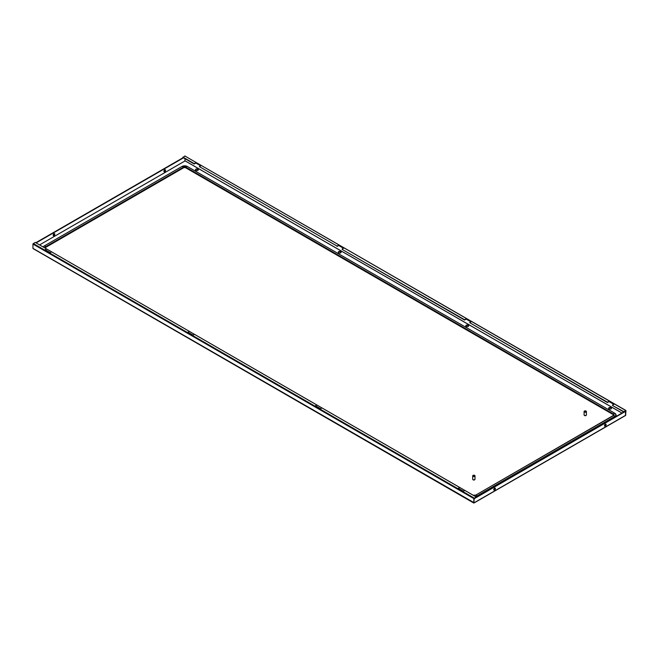 <?xml version="1.0" encoding="UTF-8"?>
<svg xmlns="http://www.w3.org/2000/svg" width="659" height="659" viewBox="0 0 659 659"><rect width="100%" height="100%" fill="white"/><g stroke="black" fill="none" stroke-linecap="round" stroke-linejoin="round"><path stroke-width="0.99" d="M586.329 415.063L586.329 415.063A1.079 0.626 180 0 1 586.008 415.508A1.079 0.626 180 0 1 584.83 415.648A1.079 0.626 180 0 1 584.162 415.063L584.162 415.063M476.095 496.977A4.036 2.331 0 0 0 477.215 496.524L614.929 417.007A4.036 2.331 0 0 0 616.116 415.359A4.036 2.331 0 0 0 616.107 415.277M613.793 415.252A1.73 0.997 0 0 0 613.298 414.651L185.863 167.88A1.73 0.997 0 0 0 183.416 167.88L45.702 247.389A1.73 0.997 0 0 0 45.207 247.99M473.03 476.317A1.153 0.667 0 0 0 474.521 476.391L472.907 475.46A1.153 0.667 0 0 0 472.692 475.847A1.153 0.667 0 0 0 473.03 476.317M472.692 475.847L472.692 479.142A1.153 0.667 0 0 0 473.03 479.62A1.153 0.667 0 0 0 474.291 479.76A1.153 0.667 0 0 0 474.999 479.142L474.999 475.847A1.153 0.667 0 0 0 474.661 475.378A1.153 0.667 0 0 0 473.178 475.304L473.178 475.543A1.153 0.667 0 0 0 473.104 475.576M474.521 476.391L474.521 476.622A1.153 0.667 0 0 0 474.785 476.473L474.785 476.235A1.153 0.667 0 0 0 474.999 475.847M474.785 476.235L473.178 475.304M474.785 476.473L473.178 475.543M340.719 252.809A1.442 0.832 0 0 0 341.148 252.216A1.442 0.832 0 0 0 340.25 251.45A1.442 0.832 0 0 0 338.685 251.631A1.442 0.832 0 0 0 338.256 252.216A1.442 0.832 0 0 0 339.146 252.99A1.442 0.832 0 0 0 340.719 252.809M468.236 326.427A1.442 0.832 180 0 1 466.663 326.609A1.442 0.832 180 0 1 465.773 325.843A1.442 0.832 180 0 1 466.193 325.249A1.442 0.832 180 0 1 467.766 325.068A1.442 0.832 180 0 1 468.656 325.843A1.442 0.832 180 0 1 468.236 326.427M197.906 170.352A1.442 0.832 0 0 0 198.326 169.767A1.442 0.832 0 0 0 197.436 168.992A1.442 0.832 0 0 0 195.863 169.174A1.442 0.832 0 0 0 195.443 169.767A1.442 0.832 0 0 0 196.333 170.533A1.442 0.832 0 0 0 197.906 170.352M611.058 408.885A1.442 0.832 180 0 1 609.484 409.066A1.442 0.832 180 0 1 608.595 408.292A1.442 0.832 180 0 1 609.015 407.707A1.442 0.832 180 0 1 610.588 407.526A1.442 0.832 180 0 1 611.478 408.292A1.442 0.832 180 0 1 611.058 408.885M341.115 252.397A1.442 0.832 0 0 0 340.11 251.771A1.442 0.832 0 0 0 338.685 251.985A1.442 0.832 0 0 0 338.289 252.397M465.806 326.016A1.442 0.832 180 0 1 466.193 325.604A1.442 0.832 180 0 1 467.626 325.389A1.442 0.832 180 0 1 468.623 326.016M198.293 169.94A1.442 0.832 0 0 0 197.288 169.322A1.442 0.832 0 0 0 195.863 169.528A1.442 0.832 0 0 0 195.476 169.94M608.628 408.473A1.442 0.832 180 0 1 609.015 408.061A1.442 0.832 180 0 1 610.44 407.847A1.442 0.832 180 0 1 611.445 408.473M184.85 160.672L185.13 158.737M625.416 415.079L625.745 410.887L623.809 411.653L625.959 410.508L185.154 156.158M458.343 488.566L459.669 487.454L458.038 488.393L463.137 491.334L464.768 490.395L476.095 496.935L473.846 498.583L473.846 502.916L474.151 498.41L625.416 411.076L625.63 415.45L625.959 410.508M36.113 242.916L183.523 157.806M164.734 171.719A1.153 0.667 120 0 0 165.483 170.706A1.153 0.667 120 0 0 165.31 169.775A1.153 0.667 120 0 0 164.734 169.833A1.153 0.667 120 0 0 163.976 170.854A1.153 0.667 120 0 0 164.149 171.777A1.153 0.667 120 0 0 164.734 171.719M53.989 235.658A1.153 0.667 -60 0 1 53.412 235.716A1.153 0.667 -60 0 1 53.231 234.785A1.153 0.667 -60 0 1 53.989 233.772A1.153 0.667 -60 0 1 54.565 233.714A1.153 0.667 -60 0 1 54.738 234.637A1.153 0.667 -60 0 1 53.989 235.658M53.272 235.593A1.153 0.667 120 0 0 53.676 235.477A1.153 0.667 120 0 0 54.392 233.665M165.129 169.725A1.153 0.667 -60 0 1 164.421 171.546A1.153 0.667 -60 0 1 164.017 171.653M35.808 242.734L183.21 157.633M474.151 502.743L32.95 248.369L33.584 248.731L32.95 248.369L32.95 244.036L35.191 242.38L46.517 248.921L44.886 249.86L49.985 252.809L51.616 251.862L189.339 331.378L187.7 332.317L192.807 335.258L194.438 334.319L316.847 404.997L315.216 405.936L320.315 408.885L321.954 407.937L459.669 487.454M473.862 502.924L474.175 498.748L625.721 411.249M605.728 424.099A1.153 0.667 -60 0 1 605.011 425.912A1.153 0.667 -60 0 1 604.608 426.027M493.871 489.966A1.153 0.667 120 0 0 494.266 489.851A1.153 0.667 120 0 0 494.983 488.039M494.579 490.032A1.153 0.667 120 0 0 495.329 489.011A1.153 0.667 120 0 0 495.156 488.088A1.153 0.667 120 0 0 494.579 488.146A1.153 0.667 120 0 0 493.822 489.159A1.153 0.667 120 0 0 494.003 490.09A1.153 0.667 120 0 0 494.579 490.032M605.324 424.207A1.153 0.667 -60 0 1 605.901 424.149A1.153 0.667 -60 0 1 606.074 425.071A1.153 0.667 -60 0 1 605.324 426.093A1.153 0.667 -60 0 1 604.748 426.151A1.153 0.667 -60 0 1 604.567 425.228A1.153 0.667 -60 0 1 605.324 424.207M200.657 165.821L195.863 163.053L194.232 163.992L182.905 157.452L185.064 155.961M623.809 412.007L612.483 405.466L623.809 411.653M470.987 321.889L466.193 319.121L464.562 320.068L342.153 249.39L464.562 319.714L466.193 318.775L471.3 321.716L469.661 322.655L607.384 402.171L609.015 401.224L614.114 404.173L612.483 405.112M182.905 157.097L194.232 163.638L195.863 162.699L200.962 165.64L199.331 166.587L337.046 246.095L338.685 245.148L343.784 248.097L342.153 249.036M199.331 166.587L337.046 246.095M613.809 404.346L609.015 401.578L607.384 402.525L469.661 322.655M343.479 248.27L338.685 245.502L337.046 246.45M474.159 498.402L476.095 496.935M45.191 250.041L46.517 248.921M188.013 332.49L189.339 331.378M315.521 406.117L316.847 404.997M584.426 412.007A1.153 0.667 0 0 0 585.917 412.073L584.311 411.142A1.153 0.667 0 0 0 584.088 411.529A1.153 0.667 0 0 0 584.426 412.007M584.088 411.529L584.088 414.832A1.153 0.667 0 0 0 584.426 415.302A1.153 0.667 0 0 0 585.686 415.45A1.153 0.667 0 0 0 586.403 414.832L586.403 411.529A1.153 0.667 0 0 0 586.065 411.059A1.153 0.667 0 0 0 584.574 410.994L584.574 411.224A1.153 0.667 0 0 0 584.5 411.257M585.917 412.073L585.917 412.312A1.153 0.667 0 0 0 586.181 412.155L586.181 411.924A1.153 0.667 0 0 0 586.403 411.529M586.181 411.924L584.574 410.994M586.181 412.155L584.574 411.224M474.933 479.381L474.933 479.381A1.079 0.626 180 0 1 474.612 479.826A1.079 0.626 180 0 1 473.434 479.958A1.079 0.626 180 0 1 472.767 479.381L472.767 479.381M477.215 496.524L477.075 495.914A1.442 0.832 -120 0 0 476.399 495.222A1.442 0.832 -120 0 0 475.716 495.131L613.809 415.186A1.73 0.997 0 0 0 613.298 414.478L613.298 414.651M614.929 417.007L614.798 416.406A1.442 0.832 -120 0 0 614.114 415.714A1.442 0.832 -120 0 0 613.438 415.623A1.928 1.112 0 0 0 613.438 414.05L613.298 414.478L185.863 167.707A1.73 0.997 0 0 0 183.416 167.707L45.702 247.216A1.73 0.997 0 0 0 45.191 247.924A1.73 0.997 0 0 0 45.216 248.081M475.337 496.499A3.847 2.224 0 0 0 477.075 495.914L614.798 416.406A3.847 2.224 0 0 0 614.798 413.267A1.442 0.832 120 0 0 613.438 414.05L186.003 167.279L185.863 167.88M475.938 496.845A4.036 2.331 0 0 0 477.215 496.351L614.929 416.834A4.036 2.331 0 0 0 616.116 415.186A4.036 2.331 0 0 0 615.803 414.289M616.116 415.359L614.814 413.275L187.362 166.488A1.442 0.832 120 0 0 186.003 167.279A1.928 1.112 0 0 0 183.284 167.279L183.416 167.88M472.931 495.107A1.442 0.832 -60 0 1 472.997 495.131A1.928 1.112 0 0 0 473.178 495.222A1.928 1.112 0 0 0 475.534 495.222A1.928 1.112 0 0 0 475.716 495.131L475.691 495.148M45.496 248.328A1.442 0.832 -60 0 1 45.562 248.352L473.03 495.148M181.892 166.513L44.202 245.996A1.442 0.832 60 0 1 45.562 246.787A1.928 1.112 0 0 0 45.562 248.352L473.178 495.222L475.699 495.14L613.422 415.631M45.479 249.876L50.273 252.644M188.293 332.334L193.087 335.101M315.809 405.952L320.603 408.72M458.623 488.401L463.417 491.169M187.395 166.513L187.378 166.496A3.847 2.224 0 0 0 186.999 166.307A3.847 2.224 0 0 0 182.288 166.307A3.847 2.224 0 0 0 181.925 166.488L181.925 166.488A1.442 0.832 60 0 1 183.284 167.279L45.562 246.787L45.702 247.389M614.814 413.275L186.999 166.307L181.909 166.496L44.186 246.013A3.847 2.224 0 0 0 43.206 247.01M185.13 160.878L39.581 244.917L185.138 160.887L621.948 413.078M621.989 413.053L185.13 160.837M473.846 498.583L32.95 244.036M625.721 415.252L474.175 502.751M184.841 155.985L625.745 410.532M474.159 498.047L33.255 243.501M45.578 248.361L45.191 247.924M44.186 246.013L43.156 246.977M473.788 503.039L33.197 248.665M474.085 502.949L625.63 415.45"/></g></svg>
